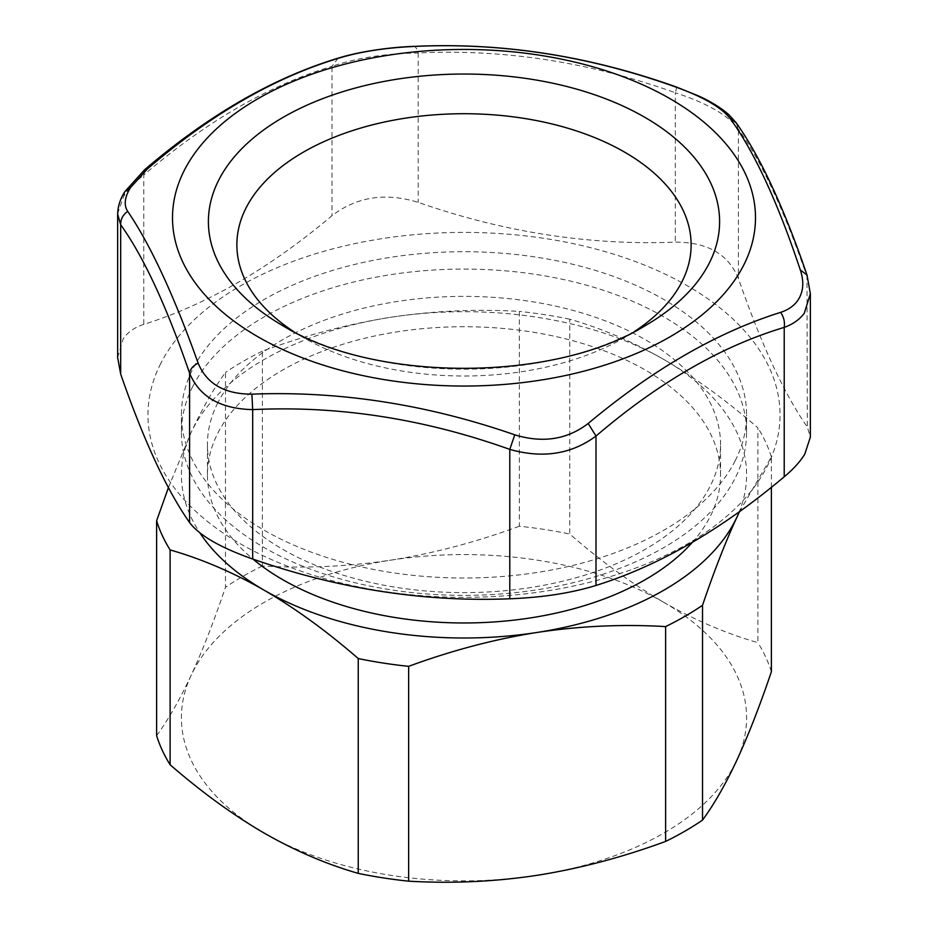 <?xml version="1.0" encoding="UTF-8"?>
<svg xmlns="http://www.w3.org/2000/svg" width="928" height="928" viewBox="0 0 928 928"><rect width="100%" height="100%" fill="white"/><g stroke="black" fill="none" stroke-linecap="round" stroke-linejoin="round"><path stroke-width="0.7" stroke-dasharray="4.64 3.48" d="M160.741 363.498A316.042 182.468 0 0 0 375.016 589.953A316.042 182.468 0 0 0 767.259 466.239A316.042 182.468 0 0 0 552.984 239.784A316.042 182.468 0 0 0 160.741 363.498M735.15 460.798A282.588 163.142 0 0 0 746.588 414.862A282.588 163.142 0 0 0 504.182 253.379A282.588 163.142 0 0 0 192.85 368.938A282.588 163.142 0 0 0 181.412 414.862A282.588 163.142 0 0 0 423.818 576.358A282.588 163.142 0 0 0 735.15 460.798M117.636 357.605L123.227 338.72C127.913 332.05 134.757 327.271 143.782 324.371C206.526 304.79 269.259 268.563 332.004 215.702C356.642 196.759 385.375 192.305 418.203 202.362C503.904 232.267 589.616 245.526 675.317 242.138C707.554 242.15 728.584 254.295 738.421 278.574C761.389 344.706 784.357 394.18 807.314 427.019L810.364 437.158M144.698 169.673L143.782 174.974C135.047 181.958 128.342 189.068 123.679 196.33L117.647 213.626M810.364 293.735L807.314 277.623C784.357 210.749 761.389 161.275 738.421 129.178C728.584 115.49 707.554 103.344 675.317 92.742L675.317 242.138M413.238 46.493C415.21 46.029 416.858 48.186 418.203 52.966C385.364 53.511 356.642 57.954 332.004 66.306L332.004 215.702M338.105 58.174L332.004 66.306C269.248 85.144 206.503 121.371 143.782 174.974L143.782 324.371M807 274.966L807.314 427.019M736.229 122.856L738.421 129.178L738.421 278.574M676.106 87.162C676.814 86.501 676.547 88.369 675.317 92.742C589.605 62.095 503.904 48.836 418.203 52.966L418.203 202.362M293.828 331.702A227.128 131.138 0 0 0 303.386 337.583A227.128 131.138 0 0 0 624.614 337.583A227.128 131.138 0 0 0 634.172 331.702M663.822 602.365A282.588 163.142 0 0 0 390.862 560.141A282.588 163.142 0 0 0 192.85 671.791A282.588 163.142 0 0 0 191.04 675.503A282.588 163.142 0 0 0 264.178 833.089A282.588 163.142 0 0 0 537.138 875.313A282.588 163.142 0 0 0 735.15 763.663A282.588 163.142 0 0 0 736.96 759.951A282.588 163.142 0 0 0 663.822 602.365C632.734 584.269 601.379 561.498 569.757 534.029L569.757 319.209C601.379 328.257 632.734 341.69 663.822 359.484C694.898 377.58 726.253 400.351 757.886 427.82L757.886 642.652C726.253 633.592 694.898 620.159 663.822 602.365M771.388 487.293L771.388 456.912L739.57 511.537M771.388 671.744A312.33 180.322 0 0 0 757.886 642.652M771.388 456.912A312.33 180.322 0 0 0 757.886 427.82M519.355 526.234C476.157 542.126 433.33 553.424 390.862 560.141C348.406 566.556 305.579 568.516 262.369 565.987L262.369 351.167C305.567 335.275 348.394 323.976 390.862 317.26C433.318 310.834 476.145 308.885 519.355 311.402L519.355 526.234A312.33 180.322 0 0 1 569.757 534.029M569.757 319.209A312.33 180.322 0 0 0 519.355 311.402M156.612 735.66C168.188 719.919 179.672 699.863 191.04 675.503L192.769 671.744C203.58 647.86 214.484 619.707 225.481 587.296L225.481 372.464C214.484 387.428 203.58 406.255 192.769 428.945L191.04 432.622A282.588 163.142 0 0 0 199.961 532.985M262.369 565.987A312.33 180.322 0 0 0 225.481 587.296M168.42 487.606L191.04 432.622A282.588 163.142 0 0 1 192.85 428.922A282.588 163.142 0 0 1 390.862 317.26A282.588 163.142 0 0 1 663.822 359.484A282.588 163.142 0 0 1 739.256 511.757M692.381 542.335A256.557 148.12 0 0 0 710.175 516.548A256.557 148.12 0 0 0 720.557 474.846A256.557 148.12 0 0 0 500.482 328.234A256.557 148.12 0 0 0 217.825 433.144A256.557 148.12 0 0 0 207.443 474.846A256.557 148.12 0 0 0 253.019 559.132M192.85 386.292A282.588 163.142 0 0 0 181.412 432.228A282.588 163.142 0 0 0 423.818 593.711A282.588 163.142 0 0 0 735.15 478.152A282.588 163.142 0 0 0 746.588 432.228A282.588 163.142 0 0 0 504.182 270.732A282.588 163.142 0 0 0 192.85 386.292M262.369 351.167A312.33 180.322 0 0 0 225.481 372.464M217.825 402.787A256.557 148.12 0 0 0 207.443 444.489A256.557 148.12 0 0 0 427.518 591.113A256.557 148.12 0 0 0 710.175 486.191A256.557 148.12 0 0 0 720.557 444.489A256.557 148.12 0 0 0 500.482 297.876A256.557 148.12 0 0 0 217.825 402.787M124.932 191.551L123.679 196.33M303.386 337.583L283.26 325.96A255.606 147.575 0 0 0 644.74 325.96L624.614 337.583M181.412 432.228L181.412 414.862M746.588 432.228L746.588 414.862M207.443 474.846L207.443 444.489M720.557 474.846L720.557 444.489"/><path stroke-width="1.39" d="M780.622 312.365C787.988 309.987 793.637 306.112 797.593 300.73C803.416 292.262 804.321 282.008 800.307 269.967C777.618 201.875 754.139 151.287 729.872 118.204C721.323 107.37 703.401 97.022 676.106 87.162C588.688 55.761 501.074 42.212 413.238 46.493C385.329 47.815 360.853 51.608 339.81 57.861C275.071 77.186 210.923 114.214 147.378 168.954L130.407 187.711C124.584 197.351 123.679 205.239 127.693 211.352C150.394 244.679 173.872 295.266 198.128 363.126C206.677 383.809 224.599 394.156 251.894 394.156C339.312 390.781 426.926 404.341 514.762 434.826C542.671 443.364 567.147 439.582 588.19 423.47C652.918 369.379 717.066 332.34 780.622 312.365C783.812 317.04 785.007 322.051 784.218 327.387C792.953 324.266 799.658 319.522 804.321 313.142L810.364 293.735L810.353 437.158L804.773 454.163C800.087 461.75 793.243 469.29 784.218 476.783C721.474 529.656 658.741 565.883 595.996 585.452C571.358 593.05 542.625 597.504 509.797 598.792C424.096 602.179 338.384 588.92 252.683 559.016C220.446 547.659 199.416 535.514 189.579 522.58L189.579 373.184C199.416 396.72 220.446 408.865 252.683 409.619C338.395 405.49 424.096 418.748 509.797 449.396C542.636 458.71 571.358 454.268 595.996 436.056L595.996 585.452M117.647 213.626L117.647 357.605L120.686 374.135C143.643 440.266 166.611 489.752 189.579 522.58M130.407 187.711L124.932 191.551C120.327 198.58 117.902 206.132 117.647 214.182L120.686 224.738C143.654 256.836 166.611 306.321 189.579 373.184C190.136 369.193 192.989 365.841 198.128 363.126M339.81 57.861L338.105 58.174C273.11 77.836 208.638 115.002 144.698 169.673L124.932 191.551M147.378 168.954L144.698 169.673M127.693 211.352C122.89 214.797 120.547 219.263 120.686 224.738L120.686 374.135M251.894 394.156L252.683 409.619L252.683 559.016M514.762 434.826L509.797 449.396L509.797 598.792M588.19 423.47L595.996 436.056C658.741 382.44 721.485 346.214 784.218 327.387L784.218 476.783M800.307 269.967L807 274.966C783.893 207.454 760.299 156.751 736.229 122.856L728.979 114.817C721.369 108.089 711.405 101.871 699.086 96.176L676.384 87C588.978 55.773 501.433 42.247 413.749 46.4C391.72 47.096 360.667 51.133 338.105 58.174M729.872 118.204L736.229 122.856M634.172 331.702A227.128 131.138 0 0 0 681.941 281.776A227.128 131.138 0 0 0 527.951 119.028A227.128 131.138 0 0 0 246.059 207.93A227.128 131.138 0 0 0 293.828 331.702M168.42 487.606L156.612 520.828L156.612 735.66A312.33 180.322 0 0 0 170.114 764.753C201.747 792.222 233.102 814.993 264.178 833.089C295.266 850.883 326.621 864.316 358.243 873.376A312.33 180.322 0 0 0 408.645 881.171C451.843 883.688 494.67 881.739 537.138 875.313C579.594 868.596 622.433 857.298 665.631 841.418A312.33 180.322 0 0 0 702.519 820.108C713.516 805.144 724.42 786.318 735.231 763.628L736.96 759.951C748.328 735.289 759.812 705.895 771.388 671.744L771.388 487.293M665.631 841.418L665.631 626.586A312.33 180.322 0 0 0 702.519 605.288L702.519 820.108M739.57 511.537L735.231 520.828C724.42 544.724 713.516 572.866 702.519 605.288M170.114 764.753L170.114 549.933A312.33 180.322 0 0 1 156.612 520.828M358.243 873.376L358.243 658.544C326.621 631.086 295.266 608.304 264.178 590.22C233.102 572.414 201.747 558.981 170.114 549.933M665.631 626.586C622.433 624.068 579.606 626.017 537.138 632.444C494.682 639.148 451.855 650.447 408.645 666.339L408.645 881.171M358.243 658.544A312.33 180.322 0 0 0 408.645 666.339M739.256 511.757A282.588 163.142 0 0 1 736.96 517.082A282.588 163.142 0 0 1 735.15 520.782A282.588 163.142 0 0 1 537.138 632.444A282.588 163.142 180 0 1 264.178 590.22A282.588 163.142 0 0 1 199.961 532.985M253.019 559.132A256.557 148.12 0 0 0 692.381 542.335M184.289 170.369A291.508 168.304 180 0 1 546.07 56.26A291.508 168.304 180 0 1 743.711 265.13A291.508 168.304 180 0 1 381.93 379.239A291.508 168.304 180 0 1 184.289 170.369M218.741 180.067A255.606 147.575 0 0 0 283.26 325.96C374.367 382.429 553.633 382.429 644.74 325.96A255.606 147.575 0 0 0 709.259 263.158A255.606 147.575 0 0 0 535.966 80.005A255.606 147.575 0 0 0 218.741 180.067M810.353 293.735L807 274.966"/></g></svg>
